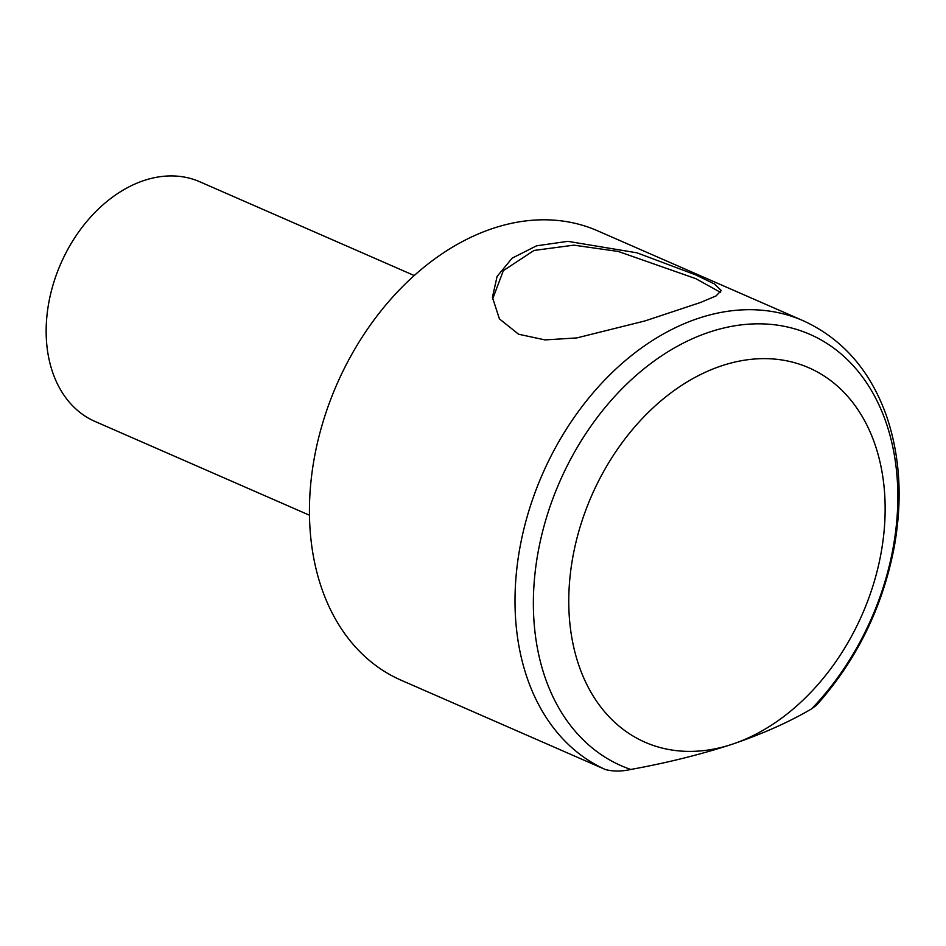 <?xml version="1.0" encoding="UTF-8"?>
<svg xmlns="http://www.w3.org/2000/svg" width="946" height="946" viewBox="0 0 946 946"><rect width="100%" height="100%" fill="white"/><g stroke="black" fill="none" stroke-linecap="round" stroke-linejoin="round"><path stroke-width="1.42" d="M414.253 275.546L199.795 181.774A130.796 94.565 113.6 0 0 60.757 263.721A130.796 94.565 113.6 0 0 94.99 421.443L309.448 515.215M427.285 691.644L605.57 769.606C613.375 771.558 621.77 771.51 630.781 769.465C667.32 762.819 701.246 754.364 732.559 744.124A204.36 147.753 -66.4 0 1 587.218 506.382A204.36 147.753 -66.4 0 1 861.061 414.585A204.36 147.753 -66.4 0 1 732.559 744.124C762.89 733.741 789.248 721.975 811.633 708.85L816.599 705.16C856.65 660.178 882.5 607.58 894.171 547.367C902.685 500.198 900.202 456.587 886.709 416.536C870.557 370.785 842.685 338.822 803.095 320.67A245.239 177.292 -66.4 0 0 542.697 473.627A245.239 177.292 -66.4 0 0 605.57 769.606M803.095 320.67L597.517 230.777A245.239 177.292 113.6 0 0 337.131 383.733A245.239 177.292 113.6 0 0 400.004 679.713A245.239 177.292 113.6 0 0 401.009 680.162L426.575 691.337M695.688 274.884L636.965 252.819L567.801 241.336L536.571 245.818L512.141 258.152L497.088 276.421L492.44 297.34L499.417 318.885L518.609 334.234L545.038 339.91L576.8 337.923L645.16 320.883L700.738 302.401L716.11 295.897L721.23 290.552L714.703 284.072L695.688 274.884M492.547 299.255L503.355 270.639L534.041 250.442L573.915 245.156L618.329 251.47L695.807 278.668L720.615 292.409M630.781 769.465A235.424 170.209 -66.4 0 1 571.762 457.095A235.424 170.209 -66.4 0 1 851.128 363.453A235.424 170.209 -66.4 0 1 811.633 708.85"/></g></svg>
